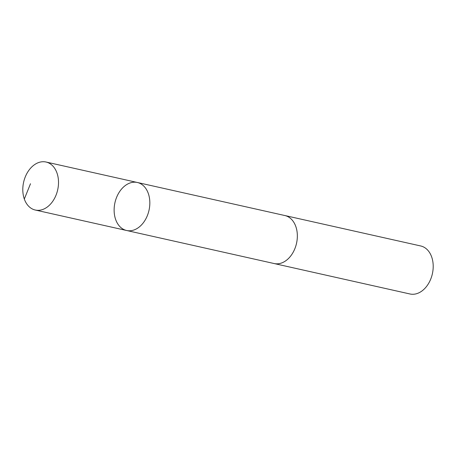 <?xml version="1.0" encoding="UTF-8"?>
<svg xmlns="http://www.w3.org/2000/svg" width="456" height="456" viewBox="0 0 456 456"><rect width="100%" height="100%" fill="white"/><g stroke="black" fill="none" stroke-linecap="round" stroke-linejoin="round"><path stroke-width="0.68" d="M284.527 215.46A24.601 17.453 102.6 0 1 284.869 215.534A24.595 17.453 102.6 0 1 297.34 235.359A24.595 17.453 102.6 0 1 285.695 260.826A24.595 17.453 102.6 0 1 274.113 263.534L126.603 230.491A24.595 17.453 -77.4 0 0 149.009 210.301A24.595 17.453 -77.4 0 0 137.359 182.485A24.595 17.453 -77.4 0 0 125.776 185.193A24.595 17.453 -77.4 0 0 114.125 210.661A24.595 17.453 -77.4 0 0 126.603 230.491A24.595 17.453 -77.4 0 0 149.009 210.301A24.595 17.453 -77.4 0 0 137.359 182.485L46.033 162.022A24.601 17.453 102.6 0 1 58.511 181.847A24.601 17.453 102.6 0 1 46.865 207.32A24.601 17.453 102.6 0 1 35.277 210.028A24.601 17.453 102.6 0 1 22.8 190.203A24.601 17.453 102.6 0 1 34.451 164.73A24.601 17.453 102.6 0 1 46.033 162.022M137.359 182.485L284.869 215.54A24.601 17.453 102.6 0 1 297.346 235.359A24.601 17.453 102.6 0 1 285.695 260.832A24.601 17.453 102.6 0 1 274.113 263.539A24.601 17.453 102.6 0 1 273.771 263.46M284.869 215.534L420.723 245.972A24.601 17.453 102.6 0 1 433.2 265.797A24.601 17.453 102.6 0 1 421.549 291.27A24.601 17.453 102.6 0 1 409.967 293.977L274.113 263.539M30.495 183.745L24.322 199.038M126.603 230.491L35.277 210.028"/></g></svg>
